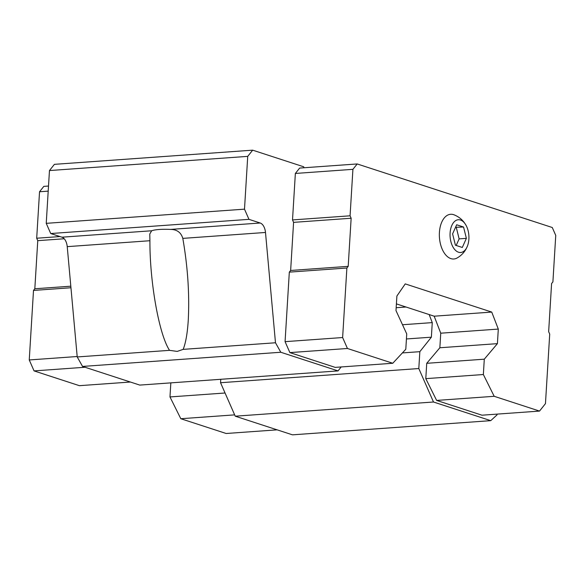 <?xml version="1.0" encoding="UTF-8"?>
<svg xmlns="http://www.w3.org/2000/svg" width="585" height="585" viewBox="0 0 585 585"><rect width="100%" height="100%" fill="white"/><g stroke="black" fill="none" stroke-linecap="round" stroke-linejoin="round"><path stroke-width="0.88" d="M463.554 227.017L456.666 224.772L452.6 233.876L455.415 245.217L462.304 247.462L466.377 238.358L463.554 227.017L455.547 227.287M468.885 239.177A16.424 9.397 85.9 0 0 465.96 225.159A16.424 9.397 85.9 0 0 452.212 224.64A16.424 9.397 85.9 0 0 453.923 248.515A16.424 9.397 85.9 0 0 467.452 246.044A16.424 9.397 85.9 0 0 468.885 239.177M289.875 352.601L335.212 367.38L392.776 363.263L405.8 349.252L406.736 333.918L395.994 310.606L396.886 296.032L405.237 283.893L491.736 312.076L434.18 316.192L440.746 333.194L439.854 347.761L426.736 363.307L425.792 378.641L436.629 400.418L481.974 415.196L539.531 411.079L545.461 403.621L549.717 334.093L548.65 331.658L551.589 283.557L552.905 281.897L555.75 235.426L552.277 227.514L357.201 163.954L352.916 169.336L295.359 173.452L292.515 219.931L293.582 222.358L290.643 270.467L289.319 272.127L285.07 341.655L289.875 352.601L347.439 348.484L392.776 363.263M357.201 163.954L299.644 168.07L295.359 173.452M434.18 316.192L429.156 314.555L432.264 322.613L431.372 337.179L419.84 351.673L418.809 368.543L433.492 402.005L490.735 420.659L496.979 414.933L497.17 414.107M304.105 167.756L303.673 166.784L252.669 150.162L247.726 156.37L244.501 209.159L248.969 219.346L260.193 223.009L170.462 229.422C176.904 229.437 181.021 232.42 182.812 238.38C187.77 266.979 189.591 294.226 188.268 320.112C187.441 333.194 185.737 342.949 183.163 349.369L177.218 351.409L169.54 350.342C159.113 334.657 149.723 282.226 149.914 240.727L149.789 233.993L151.669 230.768A21.835 4.058 3.5 0 1 170.462 229.422M341.187 366.949L338.042 370.905L280.8 352.258L275.484 342.766L265.495 232.464A10.428 5.967 85.9 0 0 260.193 223.009M149.914 240.727L67.231 246.643A10.428 5.967 85.9 0 0 61.937 237.188L50.712 233.532L46.237 223.338L49.462 170.557L54.405 164.341L252.669 150.162M275.484 342.766L183.163 349.369M247.726 156.37L49.462 170.557M244.501 209.159L46.237 223.338M248.969 219.346L50.712 233.532M67.231 246.643L77.22 356.945L82.543 366.437L139.778 385.091L338.042 370.905M169.54 350.342L77.22 356.945M280.8 352.258L82.543 366.437M406.012 307.015L396.169 307.725M432.264 322.613L402.509 324.741M431.372 337.179L406.429 338.964M419.84 351.673L402.392 352.923M220.757 379.292L220.545 382.722L235.236 416.191L292.471 434.838L490.735 420.659M418.809 368.543L220.545 382.722M433.492 402.005L235.236 416.191M396.403 303.886L429.156 314.555M352.916 169.336L350.071 215.806L292.515 219.931M350.071 215.806L351.146 218.242L293.582 222.358M351.146 218.242L348.199 266.351L290.643 270.467M348.199 266.351L346.883 268.01L289.319 272.127M346.883 268.01L342.627 337.538L285.07 341.655M342.627 337.538L347.439 348.484M491.736 312.076L498.303 329.077L440.746 333.194M498.303 329.077L497.411 343.644L439.854 347.761M497.411 343.644L484.292 359.183L426.736 363.307M484.292 359.183L483.356 374.524L425.792 378.641M483.356 374.524L494.193 396.301L436.629 400.418M494.193 396.301L539.531 411.079M465.96 225.159L464.307 222.622C461.631 219.053 458.194 216.45 454.004 214.805A22.413 12.826 85.9 0 0 439.445 237.554A22.413 12.826 85.9 0 0 457.097 257.992C461.009 255.769 464.037 252.698 466.179 248.786L467.452 246.044M48.204 191.134L39.539 191.756L43.824 186.374L48.518 186.037M39.539 191.756L36.694 238.227L60.006 236.559M36.694 238.227L37.762 240.662L64.226 238.768M37.762 240.662L34.822 288.771L70.814 286.197M34.822 288.771L33.506 290.423L70.953 287.747M33.506 290.423L29.25 359.95L77.183 356.521M29.25 359.95L34.054 370.905L85.052 367.256M34.054 370.905L79.392 385.676L130.396 382.027M170.835 382.868L169.972 396.937L225.057 393.003M169.972 396.937L180.809 418.721L234.651 414.867M180.809 418.721L226.154 433.492L277.151 429.843M466.377 238.358L459.13 238.877L456.307 227.536M456.183 245.466L459.13 238.877M151.669 230.768L61.937 237.188M265.495 232.464L182.812 238.38"/></g></svg>
